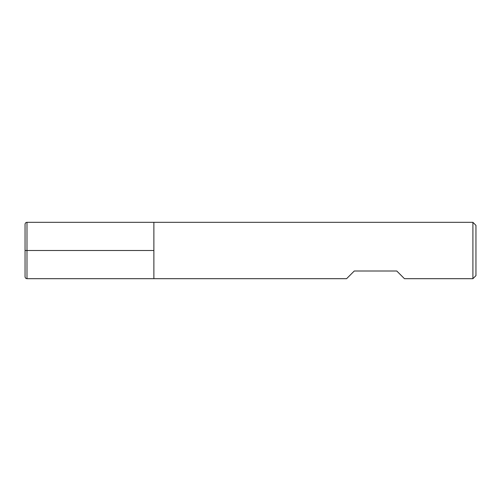 <?xml version="1.0" encoding="UTF-8"?>
<svg xmlns="http://www.w3.org/2000/svg" width="501" height="501" viewBox="0 0 501 501"><rect width="100%" height="100%" fill="white"/><g stroke="black" fill="none" stroke-linecap="round" stroke-linejoin="round"><path stroke-width="0.38" stroke-dasharray="2.5 1.88" d="M472.906 222.319L472.906 278.681M153.876 250.5L153.876 278.681L153.876 250.5M346.604 278.681L354.276 271.01L396.773 271.01L404.445 278.681M475.95 275.638L475.95 225.362M25.05 224.254L25.05 276.746M26.985 278.681L26.985 222.319"/><path stroke-width="0.75" d="M472.906 278.681L472.906 222.319L153.876 222.319L153.876 278.681L153.876 222.319L26.985 222.319L26.985 250.5L153.876 250.5L25.05 250.5L26.985 250.5L26.985 278.681L346.604 278.681L354.276 271.01L396.773 271.01L404.445 278.681L472.906 278.681L475.95 275.638L475.95 225.362L472.906 222.319M26.985 278.681C25.82 278.575 25.175 277.936 25.05 276.746L25.05 224.254C25.175 223.064 25.82 222.425 26.985 222.319"/></g></svg>

